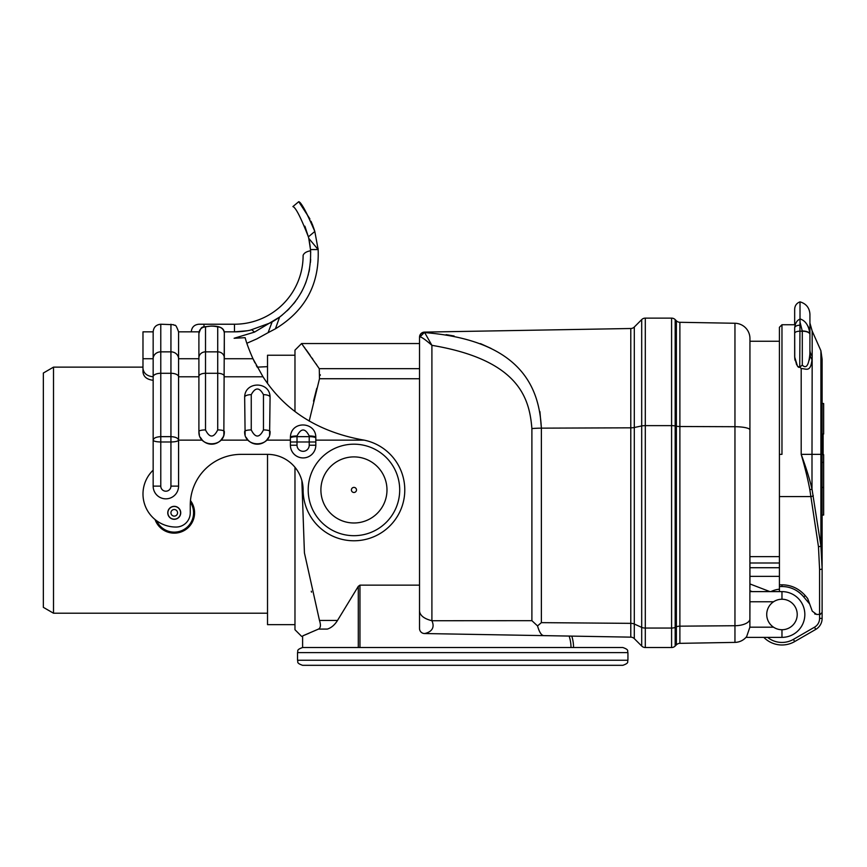 <?xml version="1.0" encoding="UTF-8"?>
<svg xmlns="http://www.w3.org/2000/svg" width="867" height="867" viewBox="0 0 867 867"><rect width="100%" height="100%" fill="white"/><g stroke="black" fill="none" stroke-linecap="round" stroke-linejoin="round"><path stroke-width="1.3" d="M356.489 489.942A2.547 2.547 0 0 0 353.942 487.395A2.547 2.547 0 0 0 351.406 489.942A2.547 2.547 0 0 0 353.942 492.478A2.547 2.547 0 0 0 356.489 489.942M353.942 444.186A45.745 45.745 0 0 0 308.197 489.942A45.745 45.745 0 0 0 353.942 535.687A45.745 45.745 0 0 0 399.698 489.942A45.745 45.745 0 0 0 353.942 444.186A45.745 45.745 0 0 0 308.197 489.942A45.745 45.745 0 0 0 353.942 535.687M294.975 411.402L294.975 350.149L301.586 343.538L319.273 368.67L319.479 378.749L309.194 421.091M301.868 480.621L304.425 552.875L319.479 620.447C320.985 625.085 320.649 627.957 318.492 629.084L302.919 635.793M319.479 620.447L337.512 620.447L358.299 586.341L359.957 585.138L419.52 585.138M297.522 660.231C298.497 661.738 295.658 662.897 302.605 665.314L622.853 665.314C629.951 662.767 626.917 661.716 627.936 660.231L297.522 660.231L297.522 652.613C298.497 651.106 295.658 649.947 302.605 647.53L571.006 647.53A35.58 35.58 0 0 0 569.11 636.064M319.273 368.67L419.52 368.67L419.52 378.749L319.479 378.738M419.52 337.187L419.52 337.187A5.083 5.083 0 0 1 424.516 332.104L630.786 328.506A5.083 5.083 0 0 0 634.297 327.022L634.297 638.632L641.699 646.034L634.297 638.632A5.083 5.083 0 0 0 630.786 637.147L578.484 636.226M424.516 332.104L424.516 332.321A5.083 5.072 180 0 0 419.52 337.404L419.78 337.122C420.701 336.374 424.743 339.105 431.907 345.337L424.516 332.321L419.52 337.404L419.52 628.456A5.083 5.083 0 0 0 424.516 633.539A5.083 5.083 0 0 1 419.52 628.456L419.52 593.136M294.975 467.302L294.975 629.735L301.586 636.345L302.605 636.345L302.605 647.53M316.693 364.834L316.032 363.858M312.835 359.187L312.022 358.017M310.072 355.242L305.997 349.542M304.816 347.916L304.404 347.342M320.226 375.389L320.302 374.761M311.513 592.139L311.296 591.218M313.507 401.15L316.78 388.308M303.331 635.63L309.075 633.224M318.492 629.084L327.336 629.084C294.379 638.654 294.379 638.654 327.336 629.084C331.281 627.849 334.673 624.966 337.512 620.447M297.522 652.613L627.936 652.613C626.96 651.106 629.81 649.947 622.853 647.53L571.006 647.53M578.874 636.237L577.801 636.215M577.368 636.215L576.501 636.194M671.589 647.53A5.083 5.083 0 0 0 675.176 646.034A5.083 5.083 0 0 1 671.589 647.53A5.083 5.083 0 0 0 675.176 646.034L675.176 627.383A5.083 2.298 0 0 1 671.589 628.055L645.297 628.055L645.297 647.53L671.589 647.53L671.589 318.124L645.297 318.124A5.083 5.083 0 0 0 641.699 319.609L634.297 327.022A5.083 5.083 0 0 1 630.786 328.506L630.786 637.147L424.516 633.539L571.797 636.118A38.126 38.126 0 0 1 573.542 647.53M423.464 633.419L424.516 633.539C424.31 633.571 436.914 631.815 431.907 620.729C424.039 618.745 419.91 615.472 419.52 610.888M446.158 334.64L454.102 336.006M480.459 343.614L491.123 348.447M539.903 411.597L541.376 428.146A25.414 5.354 180 0 0 531.894 428.58L531.894 620.674L431.907 620.729L431.907 345.337C520.319 360.195 529.499 399.535 531.894 428.58M578.3 636.226L571.797 636.118M531.352 665.314L410.481 665.314M482.952 665.314L501.83 665.314M526.432 665.314L523.625 665.314M449.8 665.314L419.726 665.314M676.379 644.842A5.083 5.083 0 0 1 679.88 643.347A5.083 5.083 0 0 0 676.379 644.842L675.176 646.034L676.379 644.842L676.379 626.841L675.176 627.383L675.176 425.946A5.083 1.073 0 0 0 671.589 425.632L645.297 425.632L645.297 318.124A5.083 5.083 0 0 0 641.699 319.609L641.699 627.383L634.297 624.023A5.083 2.298 180 0 0 630.786 623.351L541.376 622.647L537.529 625.92C539.296 632.13 541.366 635.359 543.717 635.619M537.529 625.92L531.894 620.674M424.711 332.592C523.852 340.568 539.35 390.475 541.376 428.146L541.376 622.647M641.699 319.609L634.297 327.022M671.589 318.124A5.083 5.083 0 0 1 675.176 319.609L676.379 320.812L675.176 319.609L675.176 425.946L676.379 426.196L676.379 320.812A5.083 5.083 0 0 0 679.88 322.296L734.956 323.261L734.956 642.393C739.714 642.209 743.615 640.279 746.65 636.606L749.879 627.188L749.944 601.774L773.537 601.774M779.422 341.251L749.944 341.251L749.944 338.509L749.879 627.188L773.537 627.188M752.166 591.608L749.944 590.752L749.944 591.608L781.969 591.608A22.878 22.878 0 0 1 804.836 614.486A22.878 22.878 0 0 1 781.969 637.364L746.01 637.364L746.65 636.606A15.248 15.248 0 0 1 746.4 636.909A15.248 15.248 0 0 0 746.65 636.606L746.032 637.332M749.944 587.349C749.944 591.738 749.944 591.738 749.944 587.349L749.944 576.36L779.422 576.36M779.422 567.722L749.944 567.722L749.944 576.36M779.422 556.636L749.944 556.636L749.944 567.722M749.944 338.509A15.248 15.248 0 0 0 734.956 323.261A15.248 15.248 0 0 1 749.944 338.509A15.248 15.248 0 0 0 734.956 323.261M679.88 322.296A5.083 5.083 0 0 1 676.379 320.812A5.083 5.083 0 0 0 679.88 322.296L679.88 426.51L734.956 426.716A15.248 3.219 180 0 1 749.944 429.934M734.956 642.393L679.88 643.347L734.956 642.393A15.248 15.248 0 0 0 737.936 642.046A15.248 15.248 0 0 1 734.956 642.393L679.88 643.347L679.88 626.169A5.083 2.298 0 0 0 676.379 626.841L676.379 426.196A5.083 1.073 0 0 0 679.88 426.51L679.88 626.169L734.956 625.725A15.248 6.903 180 0 0 749.944 618.821M745.197 638.199A15.248 15.248 0 0 1 743.778 639.391A15.248 15.248 0 0 0 745.197 638.199M743.528 639.564A15.248 15.248 0 0 1 741.968 640.55A15.248 15.248 0 0 0 743.528 639.564M741.697 640.691A15.248 15.248 0 0 1 741.144 640.962A15.248 15.248 0 0 0 741.697 640.691M740.862 641.092A15.248 15.248 0 0 1 739.128 641.732A15.248 15.248 0 0 0 740.862 641.092M738.836 641.818A15.248 15.248 0 0 1 738.24 641.97A15.248 15.248 0 0 0 738.836 641.818M809.886 353.075L809.93 334.239C808.933 325.819 805.638 320.714 800.013 318.893L800.013 301.857C796.654 303.125 794.876 305.542 794.671 309.129L794.671 324.735L781.969 324.735L779.422 327.271L779.422 454.362L781.969 454.362L781.969 324.735L779.422 327.271L779.422 584.813L781.969 584.813C791.181 584.911 798.962 588.541 805.335 595.705L807.654 598.479L812.26 611.137L816.703 614.475L820.431 614.335M822.1 612.275L822.122 515.052L822.122 568.6L822.122 515.052L823.65 515.052L823.65 487.427L822.122 487.427M822.122 454.655L823.65 454.655L823.65 487.427M767.588 637.364A22.878 22.878 0 0 0 793.403 639.38L814.503 627.199L793.403 639.38L814.503 627.199L793.403 639.38L794.671 641.58A25.414 25.414 0 0 1 763.816 637.364A25.414 25.414 0 0 0 794.671 641.58L815.771 629.399A12.712 12.712 0 0 0 822.122 618.399L822.122 362.861M820.03 614.443L822.046 612.59M800.003 319.078L799.753 367.077C798.008 368.345 796.307 364.964 794.671 356.922L797.282 365.538M799.992 319.099C796.936 320.313 795.158 323.272 794.671 327.975L794.746 358.396M794.844 359.144L795.061 360.347M796.274 363.891L796.708 364.671M799.266 367.023L798.377 366.611M812.173 356.109L812 454.362L820.908 454.362L820.908 350.756L812.173 331.031L812.173 356.109A15.248 12.149 180 0 1 809.93 349.759L809.832 354.766M809.68 357.41L809.41 359.913M799.753 367.077L802.3 365.105C806.234 369.082 808.759 365.44 809.854 354.191A15.248 12.712 -172.7 0 0 812 359.491C810.58 373.168 805.898 368.367 801.195 368.605L799.873 367.077L802.3 365.105L802.3 331.205A7.63 3.219 180 0 1 809.93 334.424M799.753 325.223A5.083 2.742 180 0 0 794.671 327.975L794.671 337.436M809.648 357.811L809.756 356.445L809.648 357.811M800.003 321.072L800.046 321.624M809.93 334.153L809.908 333.383L809.93 334.153M808.889 328.257L808.077 326.306L808.889 328.257M823.141 434.02L823.141 454.655M779.422 591.608L779.422 584.813M779.422 589.192A25.414 25.414 0 0 0 770.882 591.608A25.414 25.414 0 0 1 779.422 589.192M809.67 603.996L803.384 596.518L809.67 603.996M815.413 614.215L814.677 613.901M815.771 629.399L814.503 627.199A10.166 10.166 0 0 0 819.586 618.399L819.586 569.456A2.547 0.824 0 0 0 822.122 568.633L822.122 611.939L822.122 568.633L820.908 545.896L812 489.021C809.626 479.017 806.028 467.465 801.195 454.362L812 454.362L812 489.021A2.547 0.683 -9.9 0 1 809.843 489.714C807.936 479.494 805.053 467.714 801.195 454.362L801.195 368.605M822.122 359.296L820.908 350.756L822.122 359.296L822.122 454.362L820.908 454.362L820.908 545.896A2.547 0.824 -5.7 0 1 818.47 546.719L809.843 489.714M822.122 611.939L821.916 612.947M805.335 595.705A2.547 0.65 140 0 1 803.384 596.518A27.961 27.961 0 0 0 781.969 586.526C790.39 586.601 797.532 589.928 803.384 596.518L801.986 594.968M779.422 586.526L781.969 586.526L781.969 584.813M800.133 322.481L802.3 331.205L799.753 331.205A5.083 2.146 180 0 0 794.671 333.351L794.671 356.922M802.3 330.977A7.63 3.251 180 0 1 809.93 334.239L809.93 314.255C809.507 307.818 806.202 303.688 800.013 301.857C796.654 303.125 794.876 305.542 794.671 309.129M779.422 496.563L811.1 496.563A2.547 0.813 -11.2 0 0 813.3 495.729M822.122 462.371L823.65 462.371M822.122 403.523L823.65 403.523L823.65 434.02L822.122 434.02M645.297 647.53A5.083 5.083 0 0 1 641.699 646.034L641.699 627.383A5.083 2.298 180 0 0 645.297 628.055L645.297 425.632A5.083 1.073 180 0 0 641.699 425.946L634.297 427.507A5.083 1.073 180 0 1 630.786 427.821L541.376 428.146M53.516 367.131L53.516 613.218L43.35 607.344L43.35 373.027L53.516 367.131L142.979 367.131M256.274 365.408L257.206 367.131L267.524 366.665M294.975 624.652L267.524 624.652L267.524 454.362A35.58 35.58 0 0 1 303.114 489.942A50.839 50.839 0 0 0 350.539 540.661A50.839 50.839 0 0 0 404.325 496.748A50.839 50.839 0 0 0 364.107 440.133L361.355 439.645C317.452 431.311 284.669 410.362 262.994 376.787L252.969 358.732C249.035 349.791 246.434 342.779 245.155 337.686L234.112 338.271C239.27 329.698 239.27 329.698 234.112 338.271L254.53 332.094L251.679 329.698L254.53 332.094L279.651 317.029C301.532 299.949 311.817 277.451 310.494 249.566L308.771 238.392L318.146 249.566L310.494 249.566M294.975 355.232L267.524 355.232L267.524 383.312M190.35 502.145A19.312 19.312 0 0 1 178.309 531.699A19.312 19.312 0 0 1 156.645 520.764M190.469 500.562A20.331 20.331 0 0 1 177.659 532.858A20.331 20.331 0 0 1 155.063 519.55M142.979 358.732L153.156 358.732A7.63 6.882 0 0 1 160.774 351.85L170.94 351.85L170.94 373.287L160.774 373.287L160.774 324.225L173.638 324.713C174.917 326.772 174.928 321.635 178.569 331.844L178.569 376.787A7.63 3.501 180 0 0 170.94 373.287L170.94 436.654L160.774 436.654L160.774 441.986C156.201 441.877 153.665 441.26 153.156 440.133C153.676 438.041 156.212 436.881 160.774 436.654L160.774 373.287A7.63 3.501 0 0 0 153.156 376.787L153.156 331.844L142.979 331.844L142.979 368.345C143.543 373.276 146.924 376.083 153.156 376.787L153.156 470.163A33.044 33.044 0 0 0 176.023 527.049A14.23 14.23 0 0 0 190.263 512.82L190.263 505.19A50.839 50.839 0 0 1 241.091 454.362L267.524 454.362M153.156 470.163L153.156 486.127A12.712 12.712 0 0 0 165.857 498.839A12.712 12.712 0 0 0 178.569 486.127L178.569 440.133L202.304 440.133L200.331 437.326M153.156 380.288C146.902 379.54 143.51 376.766 142.979 371.997L142.979 368.345M250.26 352.522L250.52 353.14M252.915 358.624L253.337 359.523M253.695 360.282L254.963 362.861M224.315 376.321A6.611 3.034 180 0 0 217.715 373.287L217.715 429.924A6.611 1.561 180 0 1 224.315 431.484C225.03 447.903 198.185 447.892 198.901 431.484L198.901 333.459C201.957 324.854 201.599 327.661 210.789 326.079C216.891 325.873 224.64 326.826 224.315 333.448A6.611 6.546 180 0 0 224.315 333.448L223.849 434.92M223.534 435.873L223.328 436.415M222.884 437.336L220.922 440.133L248.049 440.133L246.076 437.326M245.123 434.909L244.657 397.01M270.07 397.606L269.594 434.909M268.64 437.336L266.668 440.133L290.402 440.133M297.013 435.96L297.013 445.215A6.102 6.102 0 0 0 303.114 451.317A6.102 6.102 0 0 0 309.216 445.215L309.216 435.96C305.141 428.005 301.077 428.005 297.013 435.96A6.611 1.398 180 0 0 290.402 437.369L290.402 445.215A12.712 12.712 0 0 0 303.114 457.928A12.712 12.712 0 0 0 315.816 445.215L315.816 440.133L364.107 440.133M220.922 440.133A12.712 12.712 0 0 1 202.304 440.133M266.668 440.133A12.712 12.712 0 0 1 248.049 440.133M174.245 519.3A6.481 6.481 0 0 1 167.764 512.82A6.481 6.481 0 0 1 174.245 506.339A6.481 6.481 0 0 1 180.726 512.82A6.481 6.481 0 0 1 174.245 519.3M153.156 486.127L160.774 486.127L160.774 441.986L170.94 441.986C175.513 441.877 178.06 441.26 178.569 440.133C178.049 438.041 175.502 436.881 170.94 436.654L170.94 486.127L178.569 486.127M217.715 429.924C213.64 438.063 209.576 438.063 205.512 429.924L205.512 326.913A6.611 6.546 0 0 0 198.901 333.448A6.611 6.546 0 0 1 198.901 333.448L198.901 376.787L178.569 376.787L178.569 440.133M246.965 343.57A142.34 142.34 0 0 1 246.857 343.256L256.838 338.889L268.098 332.668L272.14 321.906A76.253 76.253 0 0 0 282.208 315.068M313.962 228.79L314.819 231.467C306.419 211.992 301.066 202.076 298.747 201.697C301.532 202.802 306.896 212.718 314.819 231.467L318.146 249.566C319.5 284.289 305.26 310.711 275.403 328.821L279.651 317.029M275.403 328.821L268.098 332.668M310.462 249.176L310.581 250.769A76.253 76.253 0 0 1 310.689 252.796M310.646 259.266A76.253 76.253 0 0 1 310.429 262.484M309.562 268.9A76.253 76.253 0 0 1 308.934 272.075M308.359 274.471A76.253 76.253 0 0 1 308.175 275.207M306.246 281.385A76.253 76.253 0 0 1 305.086 284.398M302.399 290.272A76.253 76.253 0 0 1 300.871 293.111M297.457 298.595A76.253 76.253 0 0 1 297.067 299.169M295.582 301.217A76.253 76.253 0 0 1 293.61 303.753M289.329 308.576A76.253 76.253 0 0 1 287.042 310.841M309.02 239.509L309.205 240.397M309.432 241.568L309.541 242.175M309.627 242.641L309.747 243.367M309.942 244.635L310.061 245.448M310.18 246.423L310.267 247.138M305.217 227.121L304.826 226.157M305.054 226.71L308.424 236.984M311.036 221.323L314.819 231.467L308.392 236.854C300.827 217.433 295.658 207.343 292.894 206.584C295.658 207.343 300.827 217.433 308.392 236.854L308.771 238.392M270.363 322.882L250.14 330.219A76.253 76.253 0 0 1 234.491 331.844L224.12 331.844M234.502 331.844L247.453 330.739M247.496 330.728L248.677 330.511M248.84 330.49L249.403 330.37M310.581 250.769C306.452 251.528 303.959 253.066 303.114 255.364L303.114 255.364A68.623 68.623 0 0 1 234.48 324.225A68.623 68.623 0 0 0 303.114 256.101M263.687 325.331L266.787 324.193M267.025 324.106L268.217 323.673M243.757 337.74L244.938 337.686M292.894 206.584L298.736 201.686L309.887 218.863M312.293 224.282L312.857 225.702M318.048 248.341L318.146 249.566M311.155 221.573L313.691 228.01M234.48 331.844L234.48 324.225L198.901 324.225L203.983 324.225L203.983 326.837M199.096 331.844L191.282 331.844C191.737 327.217 194.273 324.681 198.901 324.225M252.969 358.732L224.315 358.732L224.315 334.489M199.377 434.92L198.901 431.484A6.611 1.561 0 0 1 205.512 429.924M247.193 344.253A142.34 142.34 0 0 0 247.604 345.478M198.901 334.489L198.901 339.474M205.512 326.913C209.576 325.873 213.64 325.873 217.715 326.913L217.715 373.287L205.512 373.287A6.611 3.034 0 0 0 198.901 376.321M263.46 429.924A6.611 1.561 180 0 1 270.07 431.484C270.786 447.892 243.941 447.903 244.657 431.484A6.611 1.561 0 0 1 251.257 429.924L251.257 394.658C255.332 387.137 259.396 387.137 263.46 394.658L263.46 429.924C259.396 438.063 255.332 438.063 251.257 429.924M309.216 445.215L315.816 445.215L315.816 437.369C315.881 421.405 290.792 420.278 290.402 437.369M174.245 519.17A6.351 6.351 0 0 0 180.596 512.82A6.351 6.351 0 0 0 174.245 506.458A6.351 6.351 0 0 0 167.895 512.82A6.351 6.351 0 0 0 174.245 519.17M170.94 512.82A3.305 3.305 0 0 1 174.245 509.514A3.305 3.305 0 0 1 177.551 512.82A3.305 3.305 0 0 1 174.245 516.125A3.305 3.305 0 0 1 170.94 512.82M781.969 629.735A15.248 15.248 0 0 1 766.721 614.486A15.248 15.248 0 0 1 781.969 599.238A15.248 15.248 0 0 1 797.217 614.486A15.248 15.248 0 0 1 781.969 629.735L781.969 637.364M353.942 456.898A33.044 33.044 0 0 0 320.898 489.942A33.044 33.044 0 0 0 353.942 522.985A33.044 33.044 0 0 0 386.985 489.942A33.044 33.044 0 0 0 353.942 456.898M359.957 585.138L359.957 647.53M358.299 647.53L358.299 586.341M630.786 637.147A5.083 5.083 0 0 1 634.297 638.632M781.969 591.608L781.969 599.238M779.422 562.997L749.944 562.997M819.586 618.399L822.122 618.399M819.586 569.456L818.47 546.719M809.854 354.191A15.248 12.712 -172.7 0 0 812 359.491M224.315 376.787L262.994 376.787M160.774 486.127A5.083 5.083 0 0 0 165.857 491.21A5.083 5.083 0 0 0 170.94 486.127M170.94 324.225L170.94 351.85A7.63 6.882 180 0 1 178.569 358.732L198.901 358.732M198.901 357.811A6.611 5.971 0 0 1 205.512 351.85L217.715 351.85A6.611 5.971 180 0 1 224.315 357.811M224.315 333.448A6.611 6.546 180 0 0 217.715 326.913M263.46 394.658A6.611 2.482 180 0 1 270.07 397.129L270.07 397.129C269.995 381.079 244.841 381.036 244.657 397.129L244.657 397.129A6.611 2.482 0 0 1 251.257 394.658M315.816 438.041A6.611 1.387 0 0 0 309.216 436.654L297.013 436.654A6.611 1.387 180 0 0 290.402 438.041M309.216 435.96A6.611 1.398 -0 0 1 315.816 437.369M290.402 441.986L315.816 441.986M297.013 445.215L290.402 445.215M301.586 343.538L419.52 343.538M627.936 660.231L627.936 652.613M575.536 636.183L576.403 636.194M820.908 350.756L812.173 331.031L809.93 323.066M800.013 301.857C806.202 303.688 809.507 307.818 809.93 314.255M769.896 591.608L749.944 583.946M53.516 613.218L267.524 613.218M160.774 324.225C156.147 324.67 153.6 327.217 153.156 331.844M178.569 331.844L191.282 331.844"/></g></svg>
